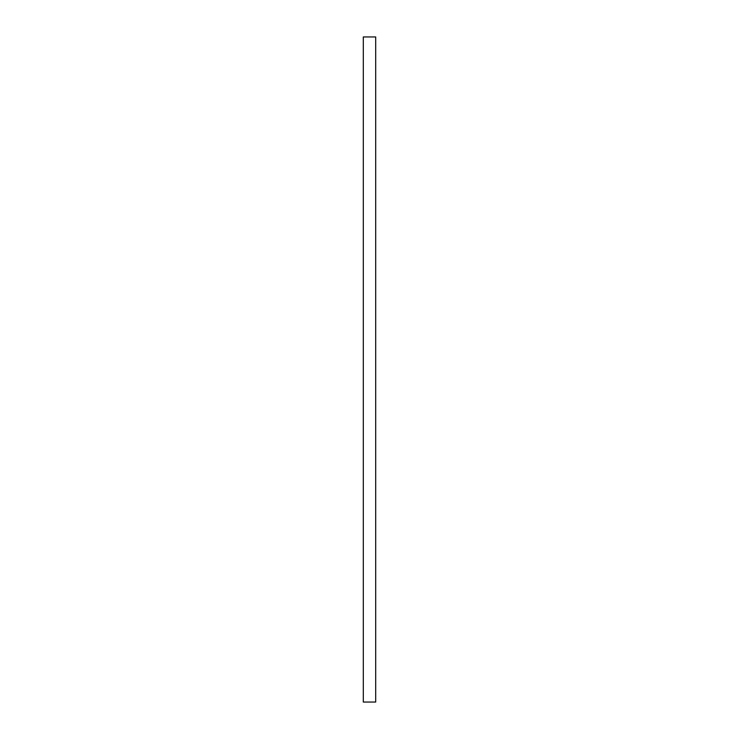 <?xml version="1.0" encoding="UTF-8"?>
<svg xmlns="http://www.w3.org/2000/svg" width="739" height="739" viewBox="0 0 739 739"><rect width="100%" height="100%" fill="white"/><g stroke="black" fill="none" stroke-linecap="round" stroke-linejoin="round"><path stroke-width="1.11" d="M363.311 702.05L363.311 36.95L375.689 36.95L375.689 702.05L363.311 702.05"/></g></svg>
